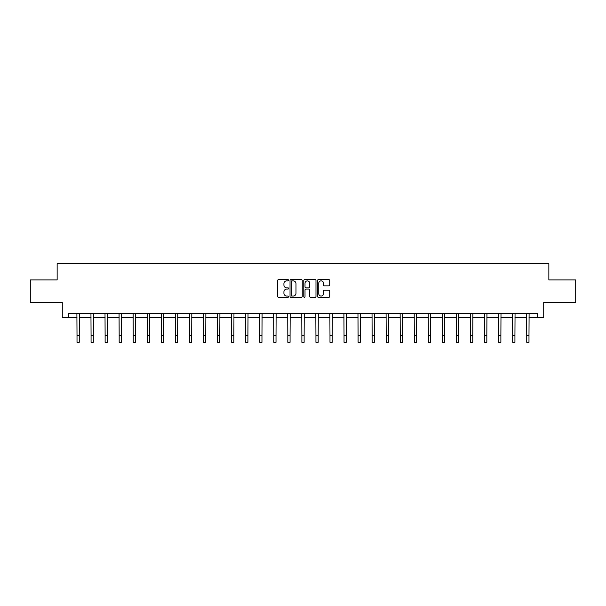 <?xml version="1.0" encoding="UTF-8"?>
<svg xmlns="http://www.w3.org/2000/svg" width="606" height="606" viewBox="0 0 606 606"><rect width="100%" height="100%" fill="white"/><g stroke="black" fill="none" stroke-linecap="round" stroke-linejoin="round"><path stroke-width="0.91" d="M288.585 280.237A0.621 0.621 0 0 0 287.964 279.624L278.571 279.624A0.886 0.886 0 0 0 277.684 280.502L277.684 296.425A0.886 0.886 0 0 0 278.571 297.304L287.964 297.304A0.621 0.621 0 0 0 288.585 296.69A0.621 0.621 0 0 0 287.964 296.069L286.752 296.069A2.833 2.833 0 0 1 283.919 293.236L283.919 291.91A2.833 2.833 0 0 1 286.752 289.085L287.964 289.085A0.621 0.621 0 0 0 288.585 288.464A0.621 0.621 0 0 0 287.964 287.842L286.752 287.842A2.833 2.833 0 0 1 283.919 285.017L283.919 283.691A2.833 2.833 0 0 1 286.752 280.858L287.964 280.858A0.621 0.621 0 0 0 288.585 280.237M328.846 285.858A0.886 0.886 0 0 0 329.725 284.971L329.725 280.502A0.886 0.886 0 0 0 328.846 279.624L318.408 279.624A0.886 0.886 0 0 0 317.521 280.502L317.521 296.425A0.886 0.886 0 0 0 318.408 297.304L328.846 297.304A0.886 0.886 0 0 0 329.725 296.425L329.725 291.031A0.886 0.886 0 0 0 328.846 290.145L324.377 290.145A0.886 0.886 0 0 0 323.49 291.031L323.49 293.705A2.363 2.363 0 0 1 321.127 296.069A2.363 2.363 0 0 1 318.764 293.705L318.764 283.222A2.363 2.363 0 0 1 321.127 280.858A2.363 2.363 0 0 1 323.49 283.222L323.49 284.971A0.886 0.886 0 0 0 324.377 285.858L328.846 285.858M68.592 317.741L68.592 313.241L537.408 313.241L537.408 317.741L543.718 317.741L543.718 302.424L575.7 302.424L575.7 279.904L548.854 279.904L548.854 263.693L57.146 263.693L57.146 279.904L30.3 279.904L30.3 302.424L62.282 302.424L62.282 317.741L77.015 317.741M302.227 280.502A0.886 0.886 0 0 0 301.341 279.624L290.91 279.624A0.886 0.886 0 0 0 290.024 280.502L290.024 296.425A0.886 0.886 0 0 0 290.91 297.304L301.341 297.304A0.886 0.886 0 0 0 302.227 296.425L302.227 280.502M304.659 279.624L315.09 279.624A0.886 0.886 0 0 1 315.976 280.502L315.976 296.425A0.886 0.886 0 0 1 315.09 297.304L310.628 297.304A0.886 0.886 0 0 1 309.742 296.425L309.742 289.971A0.886 0.886 0 0 0 308.855 289.085L305.894 289.085A0.886 0.886 0 0 0 305.015 289.971L305.015 296.69A0.621 0.621 0 0 1 304.394 297.304A0.621 0.621 0 0 1 303.773 296.69L303.773 280.502A0.886 0.886 0 0 1 304.659 279.624M79.265 317.741L91.067 317.741M93.316 317.741L105.118 317.741M107.368 317.741L119.17 317.741M121.427 317.741L133.229 317.741M135.479 317.741L147.281 317.741M149.53 317.741L161.332 317.741M163.59 317.741L175.392 317.741M177.641 317.741L189.443 317.741M191.693 317.741L203.495 317.741M205.752 317.741L217.554 317.741M219.804 317.741L231.606 317.741M233.855 317.741L245.657 317.741M247.907 317.741L259.709 317.741M261.966 317.741L273.768 317.741M276.018 317.741L287.82 317.741M290.069 317.741L301.871 317.741M304.129 317.741L315.931 317.741M318.18 317.741L329.982 317.741M332.232 317.741L344.034 317.741M346.291 317.741L358.093 317.741M360.343 317.741L372.145 317.741M374.394 317.741L386.196 317.741M388.446 317.741L400.248 317.741M402.505 317.741L414.307 317.741M416.557 317.741L428.359 317.741M430.608 317.741L442.41 317.741M444.668 317.741L456.469 317.741M458.719 317.741L470.521 317.741M472.771 317.741L484.573 317.741M486.83 317.741L498.632 317.741M500.882 317.741L512.684 317.741M514.933 317.741L526.735 317.741M528.985 317.741L537.408 317.741M291.88 280.858A0.621 0.621 0 0 0 291.259 281.479L291.259 295.448A0.621 0.621 0 0 0 291.88 296.069L293.16 296.069A2.833 2.833 0 0 0 295.993 293.236L295.993 283.691A2.833 2.833 0 0 0 293.16 280.858L291.88 280.858M309.742 283.267A2.363 2.363 0 0 0 307.378 280.904A2.363 2.363 0 0 0 305.015 283.267L305.015 286.964A0.886 0.886 0 0 0 305.894 287.842L308.855 287.842A0.886 0.886 0 0 0 309.742 286.964L309.742 283.267M76.894 313.241L77.015 335.557L79.265 335.557L79.378 313.241M77.015 335.557L77.015 342.307L79.265 342.307L79.265 335.557M90.953 313.241L91.067 335.557L93.316 335.557L93.43 313.241M91.067 335.557L91.067 342.307L93.316 342.307L93.316 335.557M105.005 313.241L105.118 335.557L107.368 335.557L107.489 313.241M105.118 335.557L105.118 342.307L107.368 342.307L107.368 335.557M119.056 313.241L119.17 335.557L121.427 335.557L121.541 313.241M119.17 335.557L119.17 342.307L121.427 342.307L121.427 335.557M133.115 313.241L133.229 335.557L135.479 335.557L135.593 313.241M133.229 335.557L133.229 342.307L135.479 342.307L135.479 335.557M147.167 313.241L147.281 335.557L149.53 335.557L149.644 313.241M147.281 335.557L147.281 342.307L149.53 342.307L149.53 335.557M161.219 313.241L161.332 335.557L163.59 335.557L163.703 313.241M161.332 335.557L161.332 342.307L163.59 342.307L163.59 335.557M175.278 313.241L175.392 335.557L177.641 335.557L177.755 313.241M175.392 335.557L175.392 342.307L177.641 342.307L177.641 335.557M189.33 313.241L189.443 335.557L191.693 335.557L191.807 313.241M189.443 335.557L189.443 342.307L191.693 342.307L191.693 335.557M203.381 313.241L203.495 335.557L205.752 335.557L205.866 313.241M203.495 335.557L203.495 342.307L205.752 342.307L205.752 335.557M217.433 313.241L217.554 335.557L219.804 335.557L219.917 313.241M217.554 335.557L217.554 342.307L219.804 342.307L219.804 335.557M231.492 313.241L231.606 335.557L233.855 335.557L233.969 313.241M231.606 335.557L231.606 342.307L233.855 342.307L233.855 335.557M245.544 313.241L245.657 335.557L247.907 335.557L248.028 313.241M245.657 335.557L245.657 342.307L247.907 342.307L247.907 335.557M259.595 313.241L259.709 335.557L261.966 335.557L262.08 313.241M259.709 335.557L259.709 342.307L261.966 342.307L261.966 335.557M273.654 313.241L273.768 335.557L276.018 335.557L276.131 313.241M273.768 335.557L273.768 342.307L276.018 342.307L276.018 335.557M287.706 313.241L287.82 335.557L290.069 335.557L290.183 313.241M287.82 335.557L287.82 342.307L290.069 342.307L290.069 335.557M301.758 313.241L301.871 335.557L304.129 335.557L304.242 313.241M301.871 335.557L301.871 342.307L304.129 342.307L304.129 335.557M315.817 313.241L315.931 335.557L318.18 335.557L318.294 313.241M315.931 335.557L315.931 342.307L318.18 342.307L318.18 335.557M329.869 313.241L329.982 335.557L332.232 335.557L332.346 313.241M329.982 335.557L329.982 342.307L332.232 342.307L332.232 335.557M343.92 313.241L344.034 335.557L346.291 335.557L346.405 313.241M344.034 335.557L344.034 342.307L346.291 342.307L346.291 335.557M357.972 313.241L358.093 335.557L360.343 335.557L360.456 313.241M358.093 335.557L358.093 342.307L360.343 342.307L360.343 335.557M372.031 313.241L372.145 335.557L374.394 335.557L374.508 313.241M372.145 335.557L372.145 342.307L374.394 342.307L374.394 335.557M386.083 313.241L386.196 335.557L388.446 335.557L388.567 313.241M386.196 335.557L386.196 342.307L388.446 342.307L388.446 335.557M400.134 313.241L400.248 335.557L402.505 335.557L402.619 313.241M400.248 335.557L400.248 342.307L402.505 342.307L402.505 335.557M414.193 313.241L414.307 335.557L416.557 335.557L416.67 313.241M414.307 335.557L414.307 342.307L416.557 342.307L416.557 335.557M428.245 313.241L428.359 335.557L430.608 335.557L430.722 313.241M428.359 335.557L428.359 342.307L430.608 342.307L430.608 335.557M442.297 313.241L442.41 335.557L444.668 335.557L444.781 313.241M442.41 335.557L442.41 342.307L444.668 342.307L444.668 335.557M456.356 313.241L456.469 335.557L458.719 335.557L458.833 313.241M456.469 335.557L456.469 342.307L458.719 342.307L458.719 335.557M470.407 313.241L470.521 335.557L472.771 335.557L472.885 313.241M470.521 335.557L470.521 342.307L472.771 342.307L472.771 335.557M484.459 313.241L484.573 335.557L486.83 335.557L486.944 313.241M484.573 335.557L484.573 342.307L486.83 342.307L486.83 335.557M498.511 313.241L498.632 335.557L500.882 335.557L500.995 313.241M498.632 335.557L498.632 342.307L500.882 342.307L500.882 335.557M512.57 313.241L512.684 335.557L514.933 335.557L515.047 313.241M512.684 335.557L512.684 342.307L514.933 342.307L514.933 335.557M526.622 313.241L526.735 335.557L528.985 335.557L529.106 313.241M526.735 335.557L526.735 342.307L528.985 342.307L528.985 335.557"/></g></svg>

